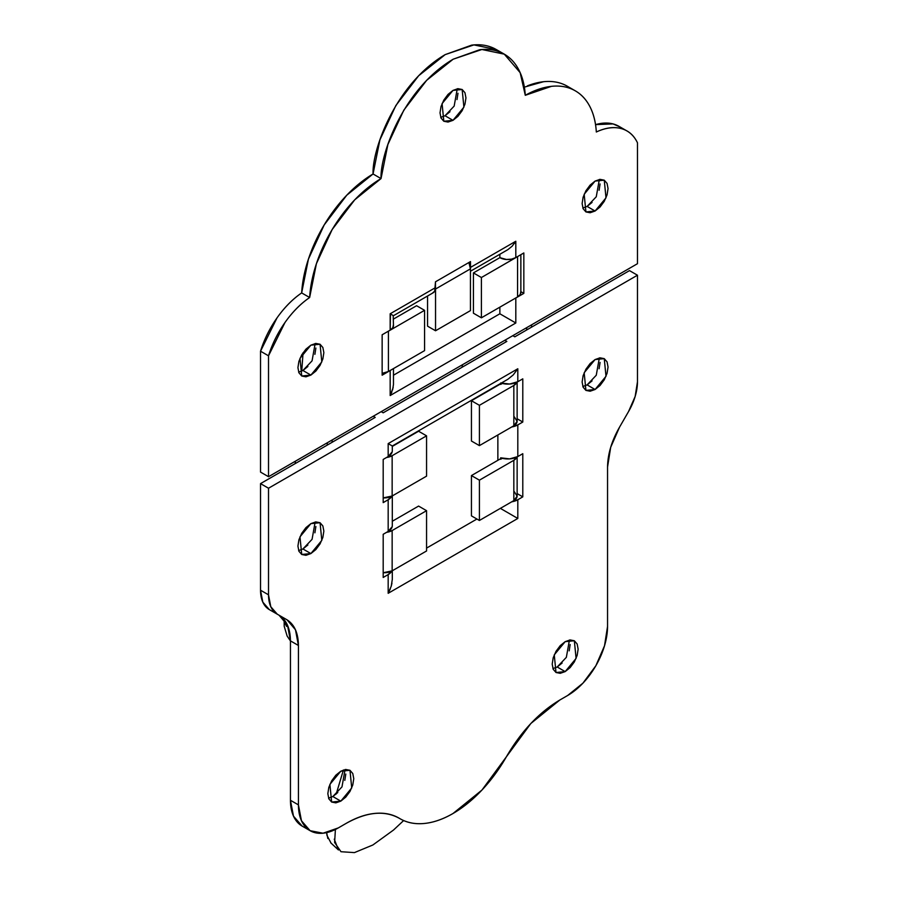 <?xml version="1.0" encoding="UTF-8"?>
<svg xmlns="http://www.w3.org/2000/svg" width="898" height="898" viewBox="0 0 898 898"><rect width="100%" height="100%" fill="white"/><g stroke="black" fill="none" stroke-linecap="round" stroke-linejoin="round"><path stroke-width="1.35" d="M284.172 621.786L286.608 626.411M327.186 445.139L327.355 442.736L327.186 445.139M526.621 329.993L526.789 327.602L526.621 329.993M284.15 619.665L284.206 626.321L287.124 636.042L290.447 640.947M307.879 544.963L302.918 548.97L310.888 553.572L301.728 554.481L299.977 536.836L310.888 523.635L315.849 521.906L320.058 522.726L322.865 525.959L323.852 531.122L322.865 537.419L320.058 543.896L315.849 549.565L310.888 553.572L305.926 555.301L301.728 554.481L298.911 551.249L297.923 546.085L298.911 539.788L301.728 533.311L305.926 527.642L310.888 523.635L320.058 522.726L321.81 540.383L310.888 553.572L302.918 548.97L312.066 539.328L315.153 522.007M337.794 792.53L332.832 796.526L340.802 801.139L331.643 802.049L329.892 784.392L340.802 771.202L345.764 769.474L349.973 770.293L352.779 773.526L353.767 778.678L352.779 784.975L349.973 791.464L345.764 797.132L340.802 801.139L335.841 802.857L331.643 802.049L328.825 798.805L327.837 793.652L328.825 787.355L331.643 780.878L335.841 775.199L340.802 771.202L349.973 770.293L351.724 787.939L340.802 801.139L332.832 796.526L341.981 786.884L345.068 769.564M562.159 662.993L557.198 666.99L565.168 671.603L556.008 672.512L554.257 654.855L565.168 641.666L570.129 639.937L574.338 640.757L577.145 643.989L578.132 649.142L577.145 655.439L574.338 661.927L570.129 667.596L565.168 671.603L560.206 673.32L556.008 672.512L553.19 669.268L552.203 664.116L553.19 657.819L556.008 651.342L560.206 645.662L565.168 641.666L574.338 640.757L576.089 658.402L565.168 671.603L557.198 666.99L566.346 657.347L569.433 640.027M592.074 380.887L587.112 384.894L595.082 389.496L585.923 390.406L584.171 372.749L595.082 359.559L600.044 357.831L604.253 358.65L607.059 361.883L608.047 367.046L607.059 373.344L604.253 379.82L600.044 385.489L595.082 389.496L590.121 391.214L585.923 390.406L583.105 387.173L582.129 382.009L583.105 375.712L585.923 369.235L590.121 363.555L595.082 359.559L604.253 358.65L606.004 376.296L595.082 389.496L587.112 384.894L596.261 375.241L599.348 357.932M310.113 830.695A56.406 32.564 -60 0 0 338.31 827.911L346.168 823.376C356.214 817.573 365.868 814.239 375.128 813.386C384.4 812.533 392.549 814.217 399.576 818.448C406.614 822.669 414.764 824.353 424.024 823.5C433.285 822.647 442.939 819.313 452.985 813.521L481.957 790.049L530.841 723.496L559.802 700.025L567.659 695.49L582.925 683.176L595.868 665.721L604.511 645.785L607.553 626.4L607.553 467.005L610.674 447.35L619.541 427.156L628.533 411.576L635.144 396.489L637.468 381.807L637.468 275.215L268.513 488.231L268.513 594.813L270.781 606.722L277.269 614.187L287.057 619.833L295.476 629.79L298.428 645.471L298.428 804.877L301.459 820.75L310.113 830.695L323.044 833.209L338.31 827.911L346.168 823.376C366.968 811.758 384.771 810.119 399.576 818.448A105.773 61.064 -60 0 0 506.393 756.767C521.199 731.354 539.002 712.44 559.802 700.025L567.659 695.49A56.406 32.564 -60 0 0 607.553 626.4L607.553 467.005C607.733 454.074 611.729 440.795 619.541 427.156L628.533 411.576A42.307 24.426 -60 0 0 637.468 381.807L637.468 275.215L268.513 488.231L260.532 483.618L375.207 417.413L373.22 416.268L375.207 417.413L260.532 483.618L260.532 590.211L262.811 602.12L269.288 609.585L279.076 615.231L287.495 625.188L290.447 640.869L290.447 800.275L293.489 816.147L302.132 826.093A56.406 32.564 120 0 1 290.447 800.275L290.447 640.869L298.428 645.471L298.428 804.877L290.447 800.275L298.428 804.877A56.406 32.564 -60 0 0 310.113 830.695L302.132 826.093M514.812 336.817L512.814 335.661L514.812 336.817L629.487 270.612L637.468 275.215L629.487 270.612L514.812 336.817M504.844 340.263L506.831 341.42L504.844 340.263M381.19 411.654L383.188 412.811L506.831 341.42L383.188 412.811L381.19 411.654M392.19 526.677L388.172 531.414L383.188 534.288L383.188 577.47L388.172 574.585L388.172 593.297L388.172 574.585L391.775 571.061A14.099 8.138 180 0 1 388.172 574.585L383.188 577.47L383.188 534.288L388.172 531.414L388.172 499.748L391.775 496.212A14.099 8.138 180 0 1 388.172 499.748L388.172 531.414A14.099 8.138 0 0 0 392.303 525.577M513.229 515.811L500.377 508.369L517.809 518.46L388.172 593.297L390.372 588.762M391.943 583.24L391.225 586.248L392.303 579.401L392.303 570.769M391.955 445.767L388.262 443.657M392.19 451.829L388.172 456.566L383.188 459.439L383.188 502.622L388.172 499.748L383.188 502.622L383.188 459.439L388.172 456.566L388.172 443.612L388.172 456.566A14.099 8.138 0 0 0 392.303 450.729M500.063 384.198A14.099 8.138 0 0 0 500.669 384.423L500.669 383.435L500.669 384.423L502.319 383.468L500.669 384.423A14.099 8.138 180 0 1 500.063 384.198L471.439 400.721L471.439 441.019L479.409 445.621L479.409 405.324L471.439 400.721L479.409 405.324L513.836 385.455L516.911 382.2A11.281 6.511 180 0 1 513.836 385.455L513.836 425.753L479.409 445.621L471.439 441.019L471.439 400.721L500.063 384.198M501.174 383.143A14.099 8.138 0 0 0 517.809 381.717L517.809 368.764L517.809 381.717L522.793 378.844L522.793 422.026L517.809 424.9A14.099 8.138 180 0 1 511.737 426.965M513.229 374.937L507.83 379.293L513.229 374.937L517.809 368.764L388.172 443.612L517.809 368.764M497.862 434.98L497.862 460.304L497.862 434.98M516.911 457.048L513.836 460.304L479.409 480.172L471.439 475.57L479.409 480.172L479.409 520.47L471.439 515.867L471.439 475.57L500.063 459.035A14.099 8.138 0 0 0 500.669 459.26L500.669 457.823A14.099 8.138 0 0 0 517.809 456.566L522.793 453.692L522.793 496.863L517.809 499.748L517.809 518.46L517.809 499.748A14.099 8.138 180 0 1 511.737 501.814M511.714 501.825L517.809 499.748L522.793 496.863L517.136 493.597L522.793 496.863L522.793 453.692L517.809 456.566L517.809 424.9L517.809 456.566L509.615 458.889L500.669 457.823L500.669 459.26L502.319 458.306L500.669 459.26M315.871 526.52L314.895 532.817M345.797 774.076L344.81 780.373M570.163 644.54L569.175 650.837M600.077 362.433L599.089 368.73M268.513 594.813L260.532 590.211L260.532 483.618L268.513 488.231L268.513 594.813L260.532 590.211A42.296 24.426 120 0 0 269.288 609.585L287.057 619.833C294.465 624.581 298.259 633.135 298.428 645.471L290.447 640.869C290.279 628.521 286.496 619.979 279.076 615.231L277.269 614.187A42.296 24.426 -60 0 1 268.513 594.813M398.925 818.056L399.576 818.448M582.847 386.522L587.112 384.894M552.932 668.617L557.198 666.99M328.567 798.154L332.832 796.526M298.652 550.597L302.918 548.97M388.553 443.837L389.979 444.678M426.561 548.106L476.917 519.033L426.561 548.106M391.225 586.248L388.172 593.297L517.809 518.46L515.587 517.147M391.225 445.374L392.303 445.992L392.303 450.807M511.714 426.977L517.809 424.9L522.793 422.026L517.136 418.76L522.793 422.026L522.793 378.844L517.809 381.717L509.615 384.041L500.669 382.975M500.063 459.035L471.439 475.57L471.439 515.867L479.409 520.47L513.836 500.601L517.136 496.201L514.318 491.689M479.409 520.47L479.409 480.172L513.836 460.304L513.836 500.601L479.409 520.47M386.611 532.312A11.281 6.511 180 0 0 392.145 530.55L392.145 570.859L392.145 530.55L426.561 510.681L426.561 550.979L392.145 570.859A11.281 6.511 0 0 1 383.188 572.733L392.145 570.859L426.561 550.979L426.561 510.681L418.591 506.079L392.303 521.255L418.591 506.079L426.561 510.681L392.145 530.55L386.6 532.323M392.303 446.407L418.591 431.231L426.561 435.833L392.145 455.713L386.6 457.475A11.281 6.511 180 0 0 392.145 455.713L426.561 435.833L418.591 431.231L392.303 446.407M426.561 476.142L426.561 435.833L426.561 476.142L392.145 496.01L426.561 476.142M383.188 497.896L392.145 496.01L392.145 455.713L392.145 496.01A11.281 6.511 0 0 1 383.188 497.896M514.318 416.84L517.136 421.353L513.836 425.753L479.409 445.621L479.409 405.324L513.836 385.455L513.836 425.753A11.281 6.511 0 0 0 517.136 421.162L517.136 382.088M516.889 457.06A11.281 6.511 180 0 1 513.836 460.304L513.836 500.601A11.281 6.511 0 0 0 517.136 495.999L517.136 456.925M307.879 366.485L302.918 370.492L310.888 375.095L301.728 376.004L299.977 358.358L310.888 345.158L315.849 343.44L320.058 344.248L322.865 347.492L323.852 352.645L322.865 358.942L320.058 365.419L315.849 371.099L310.888 375.095L305.926 376.823L301.728 376.004L298.911 372.771L297.923 367.619L298.911 361.322L301.728 354.833L305.926 349.165L310.888 345.158L320.058 344.248L321.81 361.905L310.888 375.095L302.918 370.492L312.066 360.85L315.153 343.53M449.977 111.734L445.015 115.741L452.985 120.343L443.825 121.252L442.074 103.596L452.985 90.406L457.946 88.678L462.156 89.497L464.962 92.73L465.95 97.893L464.962 104.19L462.156 110.667L457.946 116.336L452.985 120.343L448.023 122.061L443.825 121.252L441.008 118.02L440.02 112.856L441.008 106.559L443.825 100.082L448.023 94.402L452.985 90.406L462.156 89.497L463.907 107.143L452.985 120.343L445.015 115.741L454.164 106.087L457.25 88.779M592.074 202.409L587.112 206.417L595.082 211.019L585.923 211.928L584.171 194.271L595.082 181.082L600.044 179.353L604.253 180.172L607.059 183.405L608.047 188.569L607.059 194.866L604.253 201.343L600.044 207.011L595.082 211.019L590.121 212.747L585.923 211.928L583.105 208.695L582.129 203.532L583.105 197.234L585.923 190.758L590.121 185.089L595.082 181.082L604.253 180.172L606.004 197.829L595.082 211.019L587.112 206.417L596.261 196.774L599.348 179.454M381.033 178.59L354.744 199.805L332.17 229.529L316.41 263.664L309.642 297.519C300.572 303.737 292.344 312.077 284.98 322.517L268.513 355.81L268.513 476.715L637.468 263.698L637.468 142.793C633.865 135.205 628.375 130.446 621.001 128.515C613.626 126.584 605.409 127.74 596.328 132.006C595.711 121.915 593.466 113.26 589.593 106.031C585.732 98.791 580.512 93.482 573.923 90.081C567.345 86.679 559.858 85.433 551.462 86.331L525.285 95.3C524.645 85.119 522.367 76.386 518.427 69.112C514.498 61.85 509.177 56.54 502.487 53.184C495.786 49.839 488.186 48.683 479.667 49.727L453.153 59.212L426.651 80.337L403.831 110.151L387.891 144.488L381.033 178.59L373.052 173.976L346.774 195.203L324.2 224.927L308.441 259.062L301.661 292.916C292.591 299.135 284.363 307.475 276.999 317.914L260.532 351.208L260.532 472.112L268.513 476.715L260.532 472.112L260.532 351.208L268.513 355.81L260.532 351.208A70.515 40.713 120 0 1 301.661 292.916L309.642 297.519A102.237 59.032 -60 0 1 381.033 178.59C380.022 153.973 403.819 88.195 453.153 59.212L481.867 49.502L504.283 54.149L520.155 72.659L525.285 95.3A102.237 59.032 -60 0 1 575.259 90.81A102.237 59.032 -60 0 1 596.328 132.006A70.515 40.713 -60 0 1 626.815 130.872A70.515 40.713 -60 0 1 637.468 142.793L637.468 263.698L268.513 476.715L268.513 355.81A70.515 40.713 -60 0 1 309.642 297.519L301.661 292.916A102.237 59.032 120 0 1 373.052 173.976L381.033 178.59M391.023 369.998L382.144 375.184L382.144 334.774L390.17 330.138L390.17 313.784L435.485 287.618L435.485 281.804L470.485 261.599L470.485 267.413L515.811 241.248L515.811 257.591L523.837 252.955L523.837 293.377L515.811 298.013L515.811 322.999L390.17 395.535L390.17 370.548L382.144 375.184L382.144 334.774L390.17 330.138L392.83 327.691L393.403 324.818M520.862 254.673L520.862 292.333A11.281 6.511 0 0 1 517.562 296.946L517.562 256.637A11.281 6.511 180 0 0 518.404 256.098L481.407 277.516L473.426 272.913L473.426 313.211L481.407 317.813L517.562 296.946L517.562 256.637L481.407 277.516L481.407 317.813L473.426 313.211L473.426 272.913L481.407 277.516L481.407 317.813L517.562 296.946L520.234 294.499L520.795 291.626M470.44 310.618L470.44 268.872L435.541 289.021L435.541 330.767L470.44 310.618L470.44 268.872L468.891 262.519A11.281 6.511 -120 0 1 470.44 268.872L435.541 289.021L435.541 330.767L470.44 310.618M424.574 310.326L388.419 331.205L388.419 371.503L424.574 350.635L424.574 310.326L424.574 350.635L388.419 371.503L382.144 373.344A11.281 6.511 0 0 0 388.419 371.503L388.419 331.205L424.574 310.326L416.593 305.724L424.574 310.326M620.125 127.011L613.02 123.913L595.542 124.62M567.637 86.399L565.953 85.478C559.375 82.077 551.888 80.831 543.492 81.729L524.365 87.128M496.65 49.749L494.506 48.582C487.816 45.237 480.206 44.081 471.686 45.125L445.184 54.61L418.67 75.735L395.85 105.537L379.91 139.886L373.052 173.976C372.041 149.371 395.838 83.593 445.184 54.61L473.897 44.9L496.302 49.547L504.283 54.149M315.871 348.042L314.895 354.34M457.98 93.28L456.992 99.577M600.077 183.955L599.089 190.264M567.289 86.197A102.237 59.032 120 0 0 527.407 85.849M618.834 126.27A70.515 40.713 120 0 0 595.554 124.642M582.847 208.044L587.112 206.417M440.75 117.369L445.015 115.741M298.652 372.12L302.918 370.492M387.465 331.699L388.419 331.205A11.281 6.511 180 0 1 387.476 331.688M416.593 305.724L393.47 319.071L416.593 305.724M473.426 272.913L499.86 257.647L506.595 259.522A11.281 6.511 0 0 1 499.86 257.647L473.426 272.913M427.56 326.165L435.541 330.767L427.56 326.165L427.56 296.014L427.56 326.165M435.485 287.91L435.541 289.021A11.281 6.511 60 0 0 435.485 287.921M499.86 313.784L393.47 375.207L499.86 313.784L499.86 307.161L499.86 313.784L515.811 322.999L515.811 298.013L523.837 293.377L523.837 252.955L515.811 257.591L511.568 259.14L506.595 259.466A11.281 6.511 0 0 0 515.811 257.591L515.811 241.248L470.485 267.413L470.485 261.599L435.485 281.804L434.699 291.154L432.499 293.085M499.86 254.269L499.86 257.647L499.86 254.269M470.429 268.491L470.485 267.413A11.281 6.511 60 0 1 470.429 268.48M520.862 291.659L523.837 293.377L520.862 291.659M514.857 298.506L515.811 298.013A11.281 6.511 180 0 1 514.868 298.495M462.537 364.7L462.01 367.304L462.526 364.7M393.189 387.476L390.17 395.535L515.811 322.999L514.038 321.955M512.152 320.889L507.83 318.386M392.617 389.9L393.47 384.445M391.012 370.01A11.281 6.511 180 0 1 390.17 370.548L390.17 395.535L391.921 391.91M433.128 292.804A11.281 6.511 -120 0 0 435.485 287.618L390.17 313.784L391.607 314.637M392.617 315.198L390.237 313.829M390.462 313.963L390.17 330.138A11.281 6.511 0 0 0 393.47 325.503L393.189 315.512M512.152 246.187L507.83 249.666L512.152 246.187L515.811 241.248L514.352 243.493M343.429 769.99L336.189 794.079L343.429 769.99M331.104 843.188L326.973 835.421L326.648 832.637L327.837 838.496M335.403 829.471L334.617 842.481L340.982 851.719L354.418 852.606L372.872 844.984L393.537 830.021L403.64 820.548M330.801 842.896L338.434 849.946L334.258 839.181M295.195 463.615L295.363 461.213M301.75 371.11L303.053 352.734M531.65 324.795L531.481 327.198M332.215 439.93L332.047 442.332M392.303 495.921L392.303 525.656M400.014 818.707L398.297 817.708M507.83 379.293L392.303 445.992M567.345 86.242L575.326 90.844M618.958 126.337L626.927 130.94M393.47 384.423L393.47 368.584M433.15 292.782L393.47 315.692M507.83 249.666L470.44 271.252"/></g></svg>
